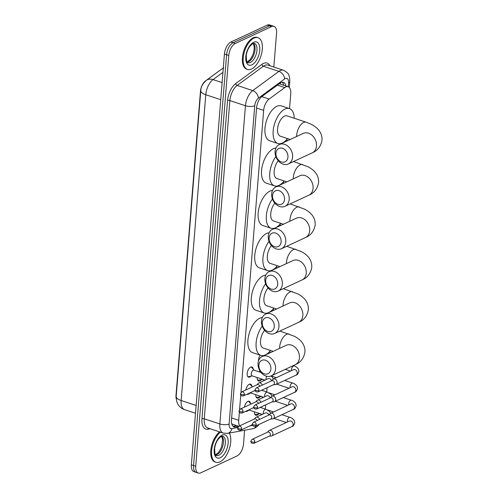 <?xml version="1.0" encoding="UTF-8"?>
<svg xmlns="http://www.w3.org/2000/svg" width="498" height="498" viewBox="0 0 498 498"><rect width="100%" height="100%" fill="white"/><g stroke="black" fill="none" stroke-linecap="round" stroke-linejoin="round"><path stroke-width="0.75" d="M250.93 376.195A5.347 2.72 -71.7 0 1 249.834 377.011A5.347 2.72 -71.7 0 1 248.552 377.142A5.347 2.72 -71.7 0 1 247.338 372.355A5.347 2.72 -71.7 0 1 250.631 367.113A5.347 2.72 -71.7 0 1 251.913 366.982A5.347 2.72 -71.7 0 1 253.258 369.161M249.554 393.339A5.347 2.72 -71.7 0 1 248.452 394.148A5.347 2.72 -71.7 0 1 247.17 394.279A5.347 2.72 -71.7 0 1 247.033 394.223M245.875 389.971A5.347 2.72 -71.7 0 1 249.249 384.251A5.347 2.72 -71.7 0 1 250.531 384.12A5.347 2.72 -71.7 0 1 251.882 386.299M248.172 410.477A5.347 2.72 -71.7 0 1 247.076 411.286A5.347 2.72 -71.7 0 1 245.794 411.416A5.347 2.72 -71.7 0 1 245.651 411.36M244.493 407.109A5.347 2.72 -71.7 0 1 247.873 401.388A5.347 2.72 -71.7 0 1 249.156 401.264A5.347 2.72 -71.7 0 1 250.5 403.436M258.499 360.957A5.69 2.895 -71.7 0 1 260.149 355.155M261.456 379.632A5.69 2.895 -71.7 0 1 259.975 380.846A5.69 2.895 -71.7 0 1 258.605 380.982A5.69 2.895 -71.7 0 1 257.117 377.509M259.097 371.825A5.69 2.895 -71.7 0 1 259.937 370.904A5.017 2.552 108.3 0 1 259.944 370.91M260.074 396.769A5.69 2.895 -71.7 0 1 258.593 397.983A5.69 2.895 -71.7 0 1 257.229 398.12A5.69 2.895 -71.7 0 1 255.742 394.653M258.699 413.906A5.69 2.895 -71.7 0 1 257.217 415.12A5.69 2.895 -71.7 0 1 255.848 415.257A5.69 2.895 -71.7 0 1 254.36 411.79M219.643 70.592A9.026 4.594 108.3 0 0 219.083 70.959L205.4 81.006A9.026 4.594 108.3 0 0 200.476 91.215L175.999 395.4A9.026 4.594 108.3 0 0 176.168 398.574M231.651 423.574L232.541 424.252L238.735 426.3M249.815 425.921L252.617 425.404M239.37 412.157L238.716 420.293A10.028 5.104 108.3 0 0 239.7 425.834M289.543 108.608L290.751 93.593A10.028 5.104 108.3 0 0 288.174 86.733A10.028 5.104 108.3 0 0 284.763 87.58L269.125 99.058A10.028 5.104 108.3 0 0 263.647 110.407L240.957 392.474M240.752 395.02L239.575 409.611M265.372 409.088L265.714 404.83M266.747 391.951L267.09 387.693M269.891 352.901L270.041 351.046M273.302 310.522L273.452 308.667M276.707 268.136L276.857 266.287M280.119 225.756L280.268 223.907M283.53 183.376L283.679 181.527M286.941 140.996L287.091 139.147M244.611 430.235L243.503 444.011A10.028 5.104 -71.7 0 1 237.029 455.963L200.719 472.857A10.028 5.104 -71.7 0 1 198.316 473.1A10.028 5.104 -71.7 0 1 195.733 466.246L228.787 55.434A10.028 5.104 -71.7 0 1 235.268 43.488L271.572 26.587L269.387 25.865A10.028 5.104 -71.7 0 1 271.79 25.622A10.028 5.104 -71.7 0 0 269.387 25.865L233.083 42.766L269.387 25.865L267.202 25.143A10.028 5.104 -71.7 0 1 269.605 24.9L273.975 26.344A10.028 5.104 -71.7 0 1 276.558 33.198L273.838 67.056M228.787 55.434L226.602 54.712A10.028 5.104 -71.7 0 1 233.083 42.766A10.028 5.104 -71.7 0 0 226.602 54.712L193.548 465.524L226.602 54.712L224.417 53.989A10.028 5.104 -71.7 0 1 230.898 42.037L267.202 25.143M198.316 473.1L196.131 472.378A10.028 5.104 -71.7 0 1 193.548 465.524A10.028 5.104 -71.7 0 0 196.131 472.378L193.946 471.656A10.028 5.104 -71.7 0 1 191.363 464.802L224.417 53.989M271.572 26.587A10.028 5.104 -71.7 0 1 273.975 26.344M285.914 85.986A10.028 5.104 108.3 0 0 283.455 82.357A10.028 5.104 108.3 0 0 280.044 83.197L262.06 96.4A10.028 5.104 108.3 0 0 256.588 107.742L231.464 420.044A10.028 5.104 108.3 0 0 234.048 426.898A10.028 5.104 108.3 0 0 235.467 426.979L238.567 426.406M282.285 82.238A10.028 5.104 -71.7 0 1 283.729 85.264M236.699 425.628L233.282 426.257A10.028 5.104 -71.7 0 1 233.033 426.288M229.273 433.061A16.714 8.51 -71.7 0 1 229.298 448.922A16.714 8.51 -71.7 0 1 219.917 461.895A16.714 8.51 -71.7 0 1 215.908 462.3A16.714 8.51 -71.7 0 1 211.831 448.953A16.714 8.51 -71.7 0 1 220.465 432.171M215.908 462.3L215.092 462.026A16.714 8.51 -71.7 0 1 211.009 448.686A16.714 8.51 -71.7 0 1 219.643 431.897M254.017 38.091A16.714 8.51 -71.7 0 1 258.02 37.692A16.714 8.51 -71.7 0 1 261.811 52.651A16.714 8.51 -71.7 0 1 251.527 69.029A16.714 8.51 -71.7 0 1 247.518 69.427A16.714 8.51 -71.7 0 1 243.727 54.469A16.714 8.51 -71.7 0 1 254.017 38.091M247.518 69.427L246.703 69.16A16.714 8.51 -71.7 0 1 242.912 54.201A16.714 8.51 -71.7 0 1 253.196 37.823A16.714 8.51 -71.7 0 1 257.205 37.418L258.02 37.692M270.9 369.018A7.358 5.708 -115 0 0 265.434 360.222A7.358 5.708 -115 0 0 258.879 365.04A7.358 5.708 -115 0 0 264.338 373.836A7.358 5.708 -115 0 0 270.9 369.018M258.057 363.247A10.701 8.304 65 0 1 262.284 356.437A10.701 8.304 65 0 1 271.466 358.622A10.701 8.304 65 0 1 275.543 369.03A10.701 8.304 65 0 1 271.317 375.841A10.701 8.304 65 0 1 262.129 373.656A10.701 8.304 65 0 1 258.057 363.247M270.501 350.48A18.389 9.362 -71.7 0 1 265.266 354.95A18.389 9.362 -71.7 0 1 260.859 355.391A18.389 9.362 -71.7 0 1 256.065 343.782A18.389 9.362 -71.7 0 1 262.209 326.122M260.859 355.391L252.66 352.677A18.389 9.362 -71.7 0 1 248.49 336.225A18.389 9.362 -71.7 0 1 259.807 318.21A18.389 9.362 -71.7 0 1 262.322 317.531M264.637 330.323A10.701 5.447 108.3 0 0 260.516 340.844A10.701 5.447 108.3 0 0 263.274 348.09L273.178 351.37M274.311 326.638A7.358 5.708 -115 0 0 268.845 317.842A7.358 5.708 -115 0 0 262.29 322.66A7.358 5.708 -115 0 0 267.75 331.45A7.358 5.708 -115 0 0 274.311 326.638M261.469 320.868A10.701 8.304 65 0 1 265.695 314.057A10.701 8.304 65 0 1 274.877 316.242A10.701 8.304 65 0 1 278.955 326.651A10.701 8.304 65 0 1 274.722 333.455A10.701 8.304 65 0 1 265.54 331.276A10.701 8.304 65 0 1 261.469 320.868M273.912 308.1A18.389 9.362 -71.7 0 1 268.677 312.57A18.389 9.362 -71.7 0 1 264.27 313.012A18.389 9.362 -71.7 0 1 259.47 301.402A18.389 9.362 -71.7 0 1 265.621 283.742M264.27 313.012L256.072 310.298A18.389 9.362 -71.7 0 1 251.901 293.845A18.389 9.362 -71.7 0 1 263.218 275.83A18.389 9.362 -71.7 0 1 265.733 275.151M268.049 287.944A10.701 5.447 108.3 0 0 263.921 298.458A10.701 5.447 108.3 0 0 266.685 305.71L276.589 308.99M277.716 284.258A7.358 5.708 -115 0 0 272.257 275.462A7.358 5.708 -115 0 0 265.695 280.281A7.358 5.708 -115 0 0 271.161 289.07A7.358 5.708 -115 0 0 277.716 284.258M264.874 278.488A10.701 8.304 65 0 1 269.107 271.678A10.701 8.304 65 0 1 278.289 273.863A10.701 8.304 65 0 1 282.36 284.271A10.701 8.304 65 0 1 278.133 291.075A10.701 8.304 65 0 1 268.951 288.896A10.701 8.304 65 0 1 264.874 278.488M277.318 265.72A18.389 9.362 -71.7 0 1 272.082 270.19A18.389 9.362 -71.7 0 1 267.675 270.632A18.389 9.362 -71.7 0 1 262.882 259.022A18.389 9.362 -71.7 0 1 269.026 241.356M267.675 270.632L259.483 267.918A18.389 9.362 -71.7 0 1 255.312 251.465A18.389 9.362 -71.7 0 1 266.623 233.45A18.389 9.362 -71.7 0 1 269.144 232.771M271.46 245.558A10.701 5.447 108.3 0 0 267.333 256.078A10.701 5.447 108.3 0 0 270.09 263.33L280.001 266.611M281.127 241.872A7.358 5.708 -115 0 0 275.668 233.083A7.358 5.708 -115 0 0 269.107 237.901A7.358 5.708 -115 0 0 274.572 246.691A7.358 5.708 -115 0 0 281.127 241.872M268.285 236.102A10.701 8.304 65 0 1 272.512 229.298A10.701 8.304 65 0 1 281.7 231.483A10.701 8.304 65 0 1 285.771 241.891A10.701 8.304 65 0 1 281.544 248.695A10.701 8.304 65 0 1 272.362 246.516A10.701 8.304 65 0 1 268.285 236.102M280.729 223.341A18.389 9.362 -71.7 0 1 275.494 227.81A18.389 9.362 -71.7 0 1 271.086 228.252A18.389 9.362 -71.7 0 1 266.293 216.642A18.389 9.362 -71.7 0 1 272.437 198.976M271.086 228.252L262.894 225.538A18.389 9.362 -71.7 0 1 258.723 209.079A18.389 9.362 -71.7 0 1 270.034 191.07A18.389 9.362 -71.7 0 1 272.555 190.385M274.865 203.178A10.701 5.447 108.3 0 0 270.744 213.698A10.701 5.447 108.3 0 0 273.502 220.95L283.406 224.225M284.539 199.493A7.358 5.708 -115 0 0 279.073 190.703A7.358 5.708 -115 0 0 272.518 195.515A7.358 5.708 -115 0 0 277.977 204.311A7.358 5.708 -115 0 0 284.539 199.493M271.696 193.722A10.701 8.304 65 0 1 275.923 186.918A10.701 8.304 65 0 1 285.105 189.103A10.701 8.304 65 0 1 289.182 199.511A10.701 8.304 65 0 1 284.956 206.315A10.701 8.304 65 0 1 275.768 204.136A10.701 8.304 65 0 1 271.696 193.722M284.14 180.961A18.389 9.362 -71.7 0 1 278.905 185.424A18.389 9.362 -71.7 0 1 274.498 185.872A18.389 9.362 -71.7 0 1 269.704 174.263A18.389 9.362 -71.7 0 1 275.848 156.596M274.498 185.872L266.299 183.158A18.389 9.362 -71.7 0 1 262.129 166.699A18.389 9.362 -71.7 0 1 273.446 148.684A18.389 9.362 -71.7 0 1 275.96 148.006M278.276 160.798A10.701 5.447 108.3 0 0 274.155 171.318A10.701 5.447 108.3 0 0 276.913 178.57L286.817 181.845M287.95 157.113A7.358 5.708 -115 0 0 282.484 148.323A7.358 5.708 -115 0 0 275.929 153.135A7.358 5.708 -115 0 0 281.389 161.931A7.358 5.708 -115 0 0 287.95 157.113M275.108 151.342A10.701 8.304 65 0 1 279.334 144.538A10.701 8.304 65 0 1 288.516 146.723A10.701 8.304 65 0 1 292.594 157.131A10.701 8.304 65 0 1 288.361 163.935A10.701 8.304 65 0 1 279.179 161.75A10.701 8.304 65 0 1 275.108 151.342M303.288 133.389L303.22 133.42A10.701 8.304 -115 0 1 312.402 135.605A10.701 8.304 -115 0 1 316.479 146.014A10.701 8.304 -115 0 1 312.246 152.818C317.618 150.633 320.868 146.418 322.001 140.162C322.337 133.582 318.813 128.316 311.443 124.376L306.17 122.203L287.041 115.878A10.701 5.447 108.3 0 0 284.476 116.134A10.701 5.447 108.3 0 0 277.896 126.617A10.701 5.447 108.3 0 0 280.324 136.191L290.228 139.465M287.551 138.581A18.389 9.362 -71.7 0 1 282.316 143.044A18.389 9.362 -71.7 0 1 277.909 143.492A18.389 9.362 -71.7 0 1 273.738 127.034A18.389 9.362 -71.7 0 1 285.049 109.018A18.389 9.362 -71.7 0 1 289.456 108.576A18.389 9.362 -71.7 0 1 294.268 118.269M277.909 143.492L269.711 140.778A18.389 9.362 -71.7 0 1 265.54 124.319A18.389 9.362 -71.7 0 1 276.857 106.304A18.389 9.362 -71.7 0 1 281.264 105.862L289.456 108.576M269.269 436.167L271.061 436.092A3.007 2.334 -115 0 0 271.771 435.924A3.007 2.334 -115 0 0 272.96 434.007A3.007 2.334 -115 0 0 270.725 430.409A3.007 2.334 -115 0 0 269.231 430.465A3.007 2.334 -115 0 0 268.646 430.901L267.432 432.227M254.814 441.913A2.173 1.687 -115 0 1 253.955 443.295L269.511 436.055A2.173 1.687 -115 0 0 270.37 434.673A2.173 1.687 -115 0 0 268.752 432.071A2.173 1.687 -115 0 0 267.675 432.115L252.119 439.354L250.874 441.147A2.173 0.809 -175.4 0 0 251.795 441.9A2.173 0.809 4.6 0 0 254.814 441.913A2.173 1.687 -115 0 0 253.986 439.796A2.173 1.687 -115 0 0 252.119 439.354M254.478 413.309A5.017 2.552 108.3 0 0 255.518 414.436A5.017 2.552 108.3 0 0 256.302 414.461L259.645 413.689M259.022 413.328A3.007 1.531 108.3 0 0 259.427 413.614L262.079 414.498M270.644 419.03L272.437 418.955A3.007 2.334 -115 0 0 273.153 418.781A3.007 2.334 -115 0 0 274.342 416.87A3.007 2.334 -115 0 0 272.107 413.272A3.007 2.334 -115 0 0 270.613 413.328A3.007 2.334 -115 0 0 270.022 413.763L268.814 415.089M256.19 424.775A2.173 1.687 -115 0 1 255.337 426.157L270.887 418.918A2.173 1.687 -115 0 0 271.746 417.536A2.173 1.687 -115 0 0 270.134 414.934A2.173 1.687 -115 0 0 269.057 414.977L253.501 422.217L252.249 424.01A2.173 0.809 -175.4 0 0 253.177 424.763A2.173 0.809 4.6 0 0 256.19 424.775A2.173 1.687 -115 0 0 255.368 422.659A2.173 1.687 -115 0 0 253.501 422.217M255.86 396.171A5.017 2.552 108.3 0 0 256.893 397.298A5.017 2.552 108.3 0 0 257.684 397.323L261.02 396.551M260.404 396.19A3.007 1.531 108.3 0 0 260.803 396.476L263.461 397.36M272.026 401.892L273.819 401.818A3.007 2.334 -115 0 0 274.529 401.643A3.007 2.334 -115 0 0 275.718 399.732A3.007 2.334 -115 0 0 273.483 396.134A3.007 2.334 -115 0 0 271.989 396.19A3.007 2.334 -115 0 0 271.404 396.626L270.19 397.952M257.572 407.632A2.173 1.687 -115 0 1 256.713 409.02L272.269 401.78A2.173 1.687 -115 0 0 273.128 400.392A2.173 1.687 -115 0 0 271.51 397.796A2.173 1.687 -115 0 0 270.433 397.84L254.876 405.079L253.631 406.872A2.173 0.809 -175.4 0 0 254.553 407.625A2.173 0.809 4.6 0 0 257.572 407.632A2.173 1.687 -115 0 0 256.744 405.521A2.173 1.687 -115 0 0 254.876 405.079M257.236 379.034A5.017 2.552 108.3 0 0 258.275 380.161A5.017 2.552 108.3 0 0 259.06 380.186L262.402 379.414M261.78 379.053A3.007 1.531 108.3 0 0 262.185 379.339L264.836 380.223M273.402 384.755L275.195 384.68A3.007 2.334 -115 0 0 275.911 384.506A3.007 2.334 -115 0 0 277.1 382.595A3.007 2.334 -115 0 0 274.865 378.997A3.007 2.334 -115 0 0 273.371 379.053A3.007 2.334 -115 0 0 272.78 379.488L271.572 380.814M258.954 390.494A2.173 1.687 -115 0 1 258.095 391.882L273.645 384.643A2.173 1.687 -115 0 0 274.504 383.255A2.173 1.687 -115 0 0 272.892 380.659A2.173 1.687 -115 0 0 271.815 380.702L256.258 387.942L255.007 389.735A2.173 0.809 -175.4 0 0 255.935 390.488A2.173 0.809 4.6 0 0 258.954 390.494A2.173 1.687 -115 0 0 258.126 388.384A2.173 1.687 -115 0 0 256.258 387.942M251.036 404.065L249.149 401.849A5.017 2.552 108.3 0 0 248.502 401.394A5.017 2.552 108.3 0 0 248.004 401.332M259.57 419.391A3.007 2.334 -115 0 0 257.541 417.249A3.007 2.334 -115 0 0 256.047 417.305A3.007 2.334 -115 0 0 255.455 417.741L254.248 419.067M257.068 420.555A2.173 1.687 -115 0 0 255.567 418.911A2.173 1.687 -115 0 0 254.484 418.955L238.934 426.195L237.683 427.987A2.173 0.809 -175.4 0 0 238.604 428.741A2.173 0.809 4.6 0 0 241.623 428.747A2.173 1.687 -115 0 0 240.795 426.637A2.173 1.687 -115 0 0 238.934 426.195M248.894 409.854A3.007 1.531 108.3 0 0 249.261 410.097L262.272 414.404M252.411 386.927L250.525 384.711A5.017 2.552 108.3 0 0 249.884 384.257A5.017 2.552 108.3 0 0 249.386 384.195M260.952 402.253A3.007 2.334 -115 0 0 258.916 400.112A3.007 2.334 -115 0 0 257.422 400.168A3.007 2.334 -115 0 0 256.831 400.604L255.623 401.93M258.443 403.417A2.173 1.687 -115 0 0 256.943 401.774A2.173 1.687 -115 0 0 255.866 401.818L240.31 409.057L239.059 410.85A2.173 0.809 -175.4 0 0 239.986 411.603A2.173 0.809 4.6 0 0 243.005 411.609A2.173 1.687 -115 0 0 242.177 409.499A2.173 1.687 -115 0 0 240.31 409.057M250.27 392.717A3.007 1.531 108.3 0 0 250.637 392.959L263.654 397.267M254.129 370.182L251.907 367.574A5.017 2.552 108.3 0 0 251.26 367.119A5.017 2.552 108.3 0 0 250.762 367.057M261.033 372.467L253.905 370.114A3.007 1.531 108.3 0 0 253.189 370.182A3.007 1.531 108.3 0 0 251.334 373.133A3.007 1.531 108.3 0 0 252.019 375.822L265.029 380.13M262.328 385.116A3.007 2.334 -115 0 0 260.298 382.974A3.007 2.334 -115 0 0 258.804 383.03A3.007 2.334 -115 0 0 258.213 383.466L257.005 384.786M259.825 386.28A2.173 1.687 -115 0 0 258.325 384.637A2.173 1.687 -115 0 0 257.242 384.674L241.692 391.914L240.441 393.713A2.173 0.809 -175.4 0 0 241.362 394.466A2.173 0.809 4.6 0 0 244.381 394.472A2.173 1.687 -115 0 0 243.553 392.362A2.173 1.687 -115 0 0 241.692 391.914M247.674 376.401A5.017 2.552 108.3 0 0 248.11 376.644A5.017 2.552 108.3 0 0 248.894 376.669L252.237 375.897M280.1 83.166A10.028 7.022 53.7 0 1 280.312 84.137M231.632 417.947L238.716 420.293M256.563 108.06L263.647 110.407M261.767 96.631L269.125 99.058M277.398 85.146L284.763 87.58M200.812 90.487A11.703 4.351 4.6 0 0 200.781 90.673A11.703 4.351 4.6 0 0 205.761 94.726L181.154 400.51A11.703 4.351 -175.4 0 1 176.18 396.464L200.781 90.673C200.875 86.932 202.761 83.471 206.433 80.29A11.703 8.192 53.7 0 1 213.057 79.599A13.371 6.81 108.3 0 0 205.761 94.726L220.739 99.681M196.137 405.472L181.154 400.51A13.371 6.81 108.3 0 0 184.596 409.655L195.509 413.259M222.942 72.347L213.057 79.599L222.114 82.6M206.433 80.29L221.678 69.098A11.703 8.192 53.7 0 1 223.266 68.276M191.363 464.802L195.733 466.246M230.898 42.037L235.268 43.488M288.261 86.764L288.566 82.967A6.686 3.405 108.3 0 0 285.242 78.56A6.686 3.405 108.3 0 0 284.57 78.964L258.375 98.193A6.686 3.405 108.3 0 0 254.727 105.757L229.124 423.991A6.686 3.405 108.3 0 0 231.788 428.616L237.776 427.514M229.124 423.991A6.686 2.484 -175.4 0 1 219.836 423.96L245.439 105.725A13.371 6.81 -71.7 0 1 252.741 90.599L278.93 71.37A13.371 6.81 -71.7 0 1 280.274 70.567A13.371 6.81 -71.7 0 1 283.48 70.243L267.905 65.095A13.371 6.81 108.3 0 0 264.699 65.412A13.371 6.81 108.3 0 0 263.361 66.222L237.166 85.444A13.371 6.81 108.3 0 0 229.871 100.571L204.261 418.812A13.371 6.81 108.3 0 0 207.71 427.95L223.278 433.098A13.371 6.81 -71.7 0 1 219.836 423.96L204.261 418.812A1.675 0.623 4.6 0 0 201.945 418.806L227.549 100.565A15.046 7.657 -71.7 0 1 235.753 83.552L261.948 64.323A15.046 7.657 -71.7 0 1 269.872 65.742M261.948 64.323A1.675 1.17 -126.3 0 0 263.361 66.222L278.93 71.37A6.686 4.681 53.7 0 1 284.57 78.964M210.231 428.784L207.946 429.208A15.046 7.657 -71.7 0 1 201.945 418.806M258.375 98.193A6.686 4.681 53.7 0 0 252.741 90.599L237.166 85.444A1.675 1.17 -126.3 0 1 235.753 83.552M254.727 105.757A6.686 2.484 -175.4 0 1 245.439 105.725L229.871 100.571A1.675 0.623 4.6 0 0 227.549 100.565M208.525 428.218A1.675 1.388 -100.4 0 0 207.946 429.208M231.788 428.616A6.686 5.546 79.6 0 1 227.536 433.385L252.554 428.772A6.686 5.546 79.6 0 0 256.271 425.722M289.301 87.461L289.768 81.697A6.686 2.484 -175.4 0 1 288.566 82.967M233.282 426.257L235.467 426.979M222.724 436.211A10.19 5.185 -71.7 0 1 225.034 445.33A10.19 5.185 -71.7 0 1 218.765 455.315A10.19 5.185 -71.7 0 1 216.319 455.558C215.317 456.187 214.763 453.784 214.65 448.349C215.478 442.89 217.688 438.912 221.274 436.422L222.724 436.211M222.071 435.146A12.195 6.206 -71.7 0 1 228.134 443.183A12.195 6.206 -71.7 0 1 220.253 457.712A12.195 6.206 -71.7 0 1 214.19 449.675A12.195 6.206 -71.7 0 1 222.071 435.146M221.853 436.211A10.19 5.185 -71.7 0 1 222.849 445.835A10.19 5.185 -71.7 0 1 216.854 454.68A10.19 5.185 -71.7 0 1 215.628 455.041M254.335 43.345A10.19 5.185 -71.7 0 1 256.644 52.464A10.19 5.185 -71.7 0 1 250.376 62.449A10.19 5.185 -71.7 0 1 247.929 62.692C246.927 63.321 246.367 60.918 246.261 55.477C247.089 50.024 249.299 46.046 252.884 43.55L254.335 43.345M253.681 42.274A12.195 6.206 -71.7 0 1 259.744 50.317A12.195 6.206 -71.7 0 1 251.864 64.846A12.195 6.206 -71.7 0 1 245.8 56.803A12.195 6.206 -71.7 0 1 253.681 42.274M253.463 43.345A10.19 5.185 -71.7 0 1 254.459 52.969A10.19 5.185 -71.7 0 1 248.458 61.814A10.19 5.185 -71.7 0 1 247.232 62.175M279.895 331.052L294.393 336.275C301.763 340.221 305.286 345.481 304.95 352.067C303.817 358.317 300.568 362.538 295.202 364.723A10.701 8.304 -115 0 0 299.429 357.913A10.701 8.304 -115 0 0 295.351 347.504A10.701 8.304 -115 0 0 286.169 345.319L262.284 356.437M289.12 334.102A10.701 5.447 108.3 0 0 286.555 334.363A10.701 5.447 108.3 0 0 279.646 347.106A10.701 5.447 108.3 0 0 279.59 348.382M283.3 288.672L297.804 293.895C305.174 297.841 308.692 303.101 308.362 309.681C307.229 315.937 303.973 320.158 298.607 322.343A10.701 8.304 -115 0 0 302.84 315.533A10.701 8.304 -115 0 0 298.763 305.125A10.701 8.304 -115 0 0 289.581 302.94L265.695 314.057M292.525 291.722A10.701 5.447 108.3 0 0 289.967 291.984A10.701 5.447 108.3 0 0 283.051 304.726A10.701 5.447 108.3 0 0 283.001 306.002M286.711 246.292L301.215 251.515C308.586 255.462 312.103 260.722 311.773 267.302C310.634 273.558 307.384 277.772 302.018 279.957A10.701 8.304 -115 0 0 306.245 273.153A10.701 8.304 -115 0 0 302.174 262.745A10.701 8.304 -115 0 0 292.992 260.56L269.107 271.678M295.937 249.342A10.701 5.447 108.3 0 0 293.372 249.604A10.701 5.447 108.3 0 0 286.462 262.346A10.701 5.447 108.3 0 0 286.412 263.623M290.122 203.912L304.627 209.135C311.997 213.082 315.514 218.342 315.184 224.922C314.045 231.178 310.796 235.392 305.43 237.577A10.701 8.304 -115 0 0 309.656 230.773A10.701 8.304 -115 0 0 305.585 220.365A10.701 8.304 -115 0 0 296.397 218.18L272.512 229.298M299.348 206.963A10.701 5.447 108.3 0 0 296.783 207.224A10.701 5.447 108.3 0 0 289.873 219.967A10.701 5.447 108.3 0 0 289.824 221.243M293.534 161.533L308.032 166.755C315.402 170.702 318.925 175.962 318.589 182.542C317.456 188.798 314.207 193.012 308.841 195.197A10.701 8.304 -115 0 0 313.068 188.393A10.701 8.304 -115 0 0 308.99 177.985A10.701 8.304 -115 0 0 299.808 175.8L275.923 186.918M302.759 164.583A10.701 5.447 108.3 0 0 300.194 164.838A10.701 5.447 108.3 0 0 293.285 177.587A10.701 5.447 108.3 0 0 293.229 178.863M306.17 122.203A10.701 5.447 108.3 0 0 303.606 122.458A10.701 5.447 108.3 0 0 296.69 135.207A10.701 5.447 108.3 0 0 296.64 136.483M281.899 414.716L289.948 417.374A3.007 1.531 108.3 0 0 289.226 417.449A3.007 1.531 108.3 0 0 287.271 421.208A3.007 1.531 108.3 0 0 287.327 422.043M289.948 417.374C290.813 417.386 292.189 418.283 294.075 420.069L294.86 422.522C293.945 425.236 292.961 426.574 291.915 426.549A3.007 2.334 -115 0 0 293.104 424.632A3.007 2.334 -115 0 0 293.11 424.458A3.007 2.334 -115 0 0 291.89 421.644A3.007 2.334 -115 0 0 289.375 421.09L289.431 421.065M283.275 397.578L291.324 400.236A3.007 1.531 108.3 0 0 290.602 400.311A3.007 1.531 108.3 0 0 288.647 404.071A3.007 1.531 108.3 0 0 288.709 404.905M291.324 400.236C292.195 400.249 293.571 401.145 295.451 402.932L296.235 405.384C295.326 408.099 294.343 409.437 293.291 409.412A3.007 2.334 -115 0 0 294.48 407.495A3.007 2.334 -115 0 0 294.492 407.32A3.007 2.334 -115 0 0 293.272 404.507A3.007 2.334 -115 0 0 290.751 403.953L290.813 403.928M284.657 380.435L292.706 383.099A3.007 1.531 108.3 0 0 291.984 383.174A3.007 1.531 108.3 0 0 290.029 386.934A3.007 1.531 108.3 0 0 290.085 387.768M292.706 383.099C293.571 383.111 294.947 384.008 296.833 385.794L297.617 388.247C296.702 390.961 295.719 392.3 294.673 392.275A3.007 2.334 -115 0 0 295.862 390.357A3.007 2.334 -115 0 0 295.868 390.183A3.007 2.334 -115 0 0 294.648 387.369A3.007 2.334 -115 0 0 292.133 386.815L292.189 386.79M293.173 365.663L294.081 365.962A3.007 1.531 108.3 0 0 293.359 366.036A3.007 1.531 108.3 0 0 291.405 369.796A3.007 1.531 108.3 0 0 291.467 370.63M294.081 365.962C294.953 365.974 296.329 366.87 298.209 368.657L298.993 371.11C298.084 373.817 297.101 375.162 296.049 375.131A3.007 2.334 -115 0 0 297.238 373.22A3.007 2.334 -115 0 0 297.25 373.046A3.007 2.334 -115 0 0 296.03 370.232A3.007 2.334 -115 0 0 293.509 369.678L293.571 369.653M237.683 427.987C237.527 428.828 238.025 430.571 240.764 430.135A2.173 1.687 -115 0 0 241.623 428.747M260.217 407.389L265.901 409.269A3.007 1.531 108.3 0 0 265.185 409.337A3.007 1.531 108.3 0 0 263.23 413.097A3.007 1.531 108.3 0 0 263.286 413.938M268.852 415.046A3.007 2.334 -115 0 0 265.328 412.985L256.047 417.305M239.059 410.85C238.903 411.69 239.407 413.433 242.146 412.991A2.173 1.687 -115 0 0 243.005 411.609M261.599 390.251L267.283 392.131A3.007 1.531 108.3 0 0 266.561 392.2A3.007 1.531 108.3 0 0 264.606 395.96A3.007 1.531 108.3 0 0 264.662 396.8M270.227 397.908A3.007 2.334 -115 0 0 266.71 395.848L257.422 400.168M240.441 393.713C240.285 394.553 240.783 396.296 243.522 395.854A2.173 1.687 -115 0 0 244.381 394.472M266.766 376.251A3.007 1.531 108.3 0 0 265.988 378.822A3.007 1.531 108.3 0 0 266.044 379.657M271.609 380.771A3.007 2.334 -115 0 0 268.086 378.704L258.804 383.03M279.789 83.963L288.174 86.733M176.18 396.464L176.641 401.27L178.023 404.426C179.585 406.934 181.776 408.677 184.596 409.655M223.839 67.821L221.678 69.098M252.554 428.772L254.82 428.043L257.31 426.431L259.302 424.308M223.278 433.098L227.536 433.385M289.768 81.697C289.761 78.142 289.419 75.926 288.728 75.055C288.659 73.748 286.904 72.142 283.48 70.243M215.491 454.867L218.273 452.732L220.471 449.327L221.647 446.432L222.606 439.666L221.641 436.273M247.101 61.995L249.884 59.866L252.081 56.461L253.258 53.566L254.098 49.844L254.21 46.793L253.252 43.407M295.202 364.723L271.317 375.841M298.607 322.343L274.722 333.455M302.018 279.957L278.133 291.075M305.43 237.577L281.544 248.695M308.841 195.197L284.956 206.315M303.22 133.42L279.334 144.538M312.246 152.818L288.361 163.935M253.955 443.295C251.216 443.73 250.712 441.987 250.874 441.147M261.35 407.762L260.803 407.115M267.687 410.01L273.564 411.958M289.375 421.09L269.231 430.465M255.518 414.436L254.764 414.187M273.937 418.42L286.319 422.516M291.915 426.549L271.771 435.924M255.337 426.157C252.598 426.593 252.094 424.85 252.249 424.01M262.732 390.625L262.178 389.978M269.063 392.872L274.94 394.821M290.751 403.953L270.613 413.328M256.893 397.298L256.14 397.049M275.319 401.282L287.695 405.378M293.291 409.412L273.153 418.781M256.713 409.02C253.974 409.456 253.47 407.713 253.631 406.872M271.074 375.946L276.322 377.677M292.133 386.815L271.989 396.19M258.275 380.161L257.522 379.912M276.695 384.145L289.077 388.241M294.673 392.275L274.529 401.643M258.095 391.882C255.356 392.318 254.852 390.575 255.007 389.735M293.509 369.678L273.371 379.053M285.217 369.367L290.452 371.103M296.049 375.131L275.911 384.506M248.502 401.394L248.147 401.282M249.479 410.171L246.958 410.757M265.901 409.269L269.58 411.41L270.669 413.303M240.764 430.135L252.318 424.757M249.884 384.257L249.529 384.145M250.861 393.034L248.334 393.619M267.283 392.131L270.962 394.273L272.045 396.165M242.146 412.991L253.7 407.619M251.26 367.119L250.905 367.007M248.11 376.644L247.755 376.525M270.918 376.002L272.338 377.135L273.427 379.028M243.522 395.854L255.076 390.482"/></g></svg>
